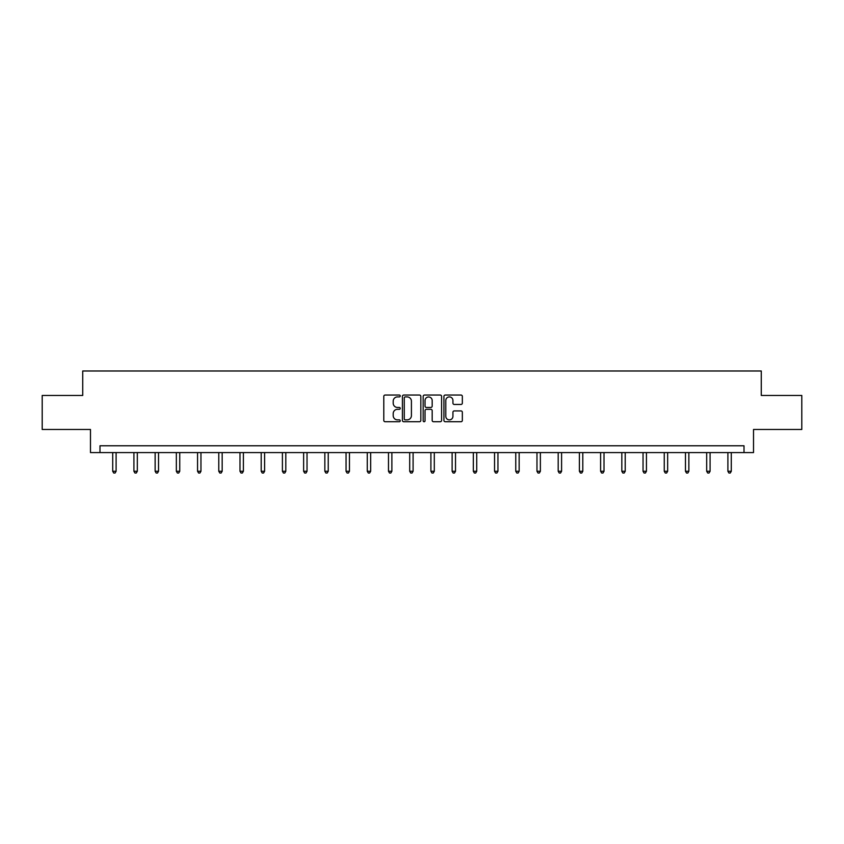 <?xml version="1.0" encoding="UTF-8"?>
<svg xmlns="http://www.w3.org/2000/svg" width="844" height="844" viewBox="0 0 844 844"><rect width="100%" height="100%" fill="white"/><g stroke="black" fill="none" stroke-linecap="round" stroke-linejoin="round"><path stroke-width="1.27" d="M400.246 395.973A0.939 0.939 0 0 0 399.307 395.045L385.128 395.045A1.34 1.34 0 0 0 383.788 396.374L383.788 420.396A1.34 1.34 0 0 0 385.128 421.736L399.307 421.736A0.939 0.939 0 0 0 400.246 420.797A0.939 0.939 0 0 0 399.307 419.869L397.471 419.869A4.273 4.273 0 0 1 393.198 415.596L393.198 413.592A4.273 4.273 0 0 1 397.471 409.319L399.307 409.319A0.939 0.939 0 0 0 400.246 408.39A0.939 0.939 0 0 0 399.307 407.452L397.471 407.452A4.273 4.273 0 0 1 393.198 403.179L393.198 401.185A4.273 4.273 0 0 1 397.471 396.912L399.307 396.912A0.939 0.939 0 0 0 400.246 395.973M461.003 404.455A1.34 1.34 0 0 0 462.343 403.115L462.343 396.374A1.34 1.34 0 0 0 461.003 395.045L445.263 395.045A1.34 1.34 0 0 0 443.923 396.374L443.923 420.396A1.34 1.34 0 0 0 445.263 421.736L461.003 421.736A1.34 1.34 0 0 0 462.343 420.396L462.343 412.262A1.34 1.34 0 0 0 461.003 410.922L454.272 410.922A1.34 1.34 0 0 0 452.933 412.262L452.933 416.292A3.566 3.566 0 0 1 449.367 419.869A3.566 3.566 0 0 1 445.79 416.292L445.79 400.478A3.566 3.566 0 0 1 449.367 396.912A3.566 3.566 0 0 1 452.933 400.478L452.933 403.115A1.34 1.34 0 0 0 454.272 404.455L461.003 404.455M744.007 452.584L753.523 452.584L753.523 429.469L801.8 429.469L801.8 395.467L761.277 395.467L761.277 370.991L82.723 370.991L82.723 395.467L42.2 395.467L42.2 429.469L90.477 429.469L90.477 452.584L744.007 452.584L744.007 445.78L99.993 445.78L99.993 452.584M420.829 396.374A1.34 1.34 0 0 0 419.5 395.045L403.748 395.045A1.34 1.34 0 0 0 402.409 396.374L402.409 420.396A1.34 1.34 0 0 0 403.748 421.736L419.5 421.736A1.34 1.34 0 0 0 420.829 420.396L420.829 396.374M424.5 395.045L440.251 395.045A1.34 1.34 0 0 1 441.591 396.374L441.591 420.396A1.34 1.34 0 0 1 440.251 421.736L433.51 421.736A1.34 1.34 0 0 1 432.181 420.396L432.181 410.659A1.34 1.34 0 0 0 430.841 409.319L426.368 409.319A1.34 1.34 0 0 0 425.038 410.659L425.038 420.797A0.939 0.939 0 0 1 424.099 421.736A0.939 0.939 0 0 1 423.171 420.797L423.171 396.374A1.34 1.34 0 0 1 424.5 395.045M405.215 396.912A0.939 0.939 0 0 0 404.276 397.841L404.276 418.93A0.939 0.939 0 0 0 405.215 419.869L407.146 419.869A4.273 4.273 0 0 0 411.418 415.596L411.418 401.185A4.273 4.273 0 0 0 407.146 396.912L405.215 396.912M432.181 400.541A3.566 3.566 0 0 0 428.604 396.975A3.566 3.566 0 0 0 425.038 400.541L425.038 406.122A1.34 1.34 0 0 0 426.368 407.452L430.841 407.452A1.34 1.34 0 0 0 432.181 406.122L432.181 400.541M112.706 452.584L112.706 471.237L116.103 471.237L116.103 452.584M116.103 471.237L115.09 473.009L113.729 473.009L112.706 471.237M133.922 452.584L133.922 471.237L137.319 471.237L137.319 452.584M137.319 471.237L136.295 473.009L134.945 473.009L133.922 471.237M155.138 452.584L155.138 471.237L158.535 471.237L158.535 452.584M158.535 471.237L157.512 473.009L156.151 473.009L155.138 471.237M176.343 452.584L176.343 471.237L179.751 471.237L179.751 452.584M179.751 471.237L178.728 473.009L177.367 473.009L176.343 471.237M197.559 452.584L197.559 471.237L200.956 471.237L200.956 452.584M200.956 471.237L199.944 473.009L198.583 473.009L197.559 471.237M218.775 452.584L218.775 471.237L222.172 471.237L222.172 452.584M222.172 471.237L221.149 473.009L219.799 473.009L218.775 471.237M239.991 452.584L239.991 471.237L243.388 471.237L243.388 452.584M243.388 471.237L242.365 473.009L241.004 473.009L239.991 471.237M261.197 452.584L261.197 471.237L264.605 471.237L264.605 452.584M264.605 471.237L263.581 473.009L262.22 473.009L261.197 471.237M282.413 452.584L282.413 471.237L285.81 471.237L285.81 452.584M285.81 471.237L284.797 473.009L283.436 473.009L282.413 471.237M303.629 452.584L303.629 471.237L307.026 471.237L307.026 452.584M307.026 471.237L306.003 473.009L304.642 473.009L303.629 471.237M324.845 452.584L324.845 471.237L328.242 471.237L328.242 452.584M328.242 471.237L327.219 473.009L325.858 473.009L324.845 471.237M346.051 452.584L346.051 471.237L349.458 471.237L349.458 452.584M349.458 471.237L348.435 473.009L347.074 473.009L346.051 471.237M367.267 452.584L367.267 471.237L370.664 471.237L370.664 452.584M370.664 471.237L369.651 473.009L368.29 473.009L367.267 471.237M388.483 452.584L388.483 471.237L391.88 471.237L391.88 452.584M391.88 471.237L390.856 473.009L389.495 473.009L388.483 471.237M409.699 452.584L409.699 471.237L413.096 471.237L413.096 452.584M413.096 471.237L412.072 473.009L410.712 473.009L409.699 471.237M430.904 452.584L430.904 471.237L434.301 471.237L434.301 452.584M434.301 471.237L433.288 473.009L431.928 473.009L430.904 471.237M452.12 452.584L452.12 471.237L455.517 471.237L455.517 452.584M455.517 471.237L454.505 473.009L453.144 473.009L452.12 471.237M473.336 452.584L473.336 471.237L476.733 471.237L476.733 452.584M476.733 471.237L475.71 473.009L474.349 473.009L473.336 471.237M494.542 452.584L494.542 471.237L497.949 471.237L497.949 452.584M497.949 471.237L496.926 473.009L495.565 473.009L494.542 471.237M515.758 452.584L515.758 471.237L519.155 471.237L519.155 452.584M519.155 471.237L518.142 473.009L516.781 473.009L515.758 471.237M536.974 452.584L536.974 471.237L540.371 471.237L540.371 452.584M540.371 471.237L539.358 473.009L537.997 473.009L536.974 471.237M558.19 452.584L558.19 471.237L561.587 471.237L561.587 452.584M561.587 471.237L560.564 473.009L559.203 473.009L558.19 471.237M579.395 452.584L579.395 471.237L582.803 471.237L582.803 452.584M582.803 471.237L581.78 473.009L580.419 473.009L579.395 471.237M600.611 452.584L600.611 471.237L604.009 471.237L604.009 452.584M604.009 471.237L602.996 473.009L601.635 473.009L600.611 471.237M621.828 452.584L621.828 471.237L625.225 471.237L625.225 452.584M625.225 471.237L624.201 473.009L622.851 473.009L621.828 471.237M643.044 452.584L643.044 471.237L646.441 471.237L646.441 452.584M646.441 471.237L645.417 473.009L644.056 473.009L643.044 471.237M664.249 452.584L664.249 471.237L667.657 471.237L667.657 452.584M667.657 471.237L666.633 473.009L665.272 473.009L664.249 471.237M685.465 452.584L685.465 471.237L688.862 471.237L688.862 452.584M688.862 471.237L687.849 473.009L686.489 473.009L685.465 471.237M706.681 452.584L706.681 471.237L710.078 471.237L710.078 452.584M710.078 471.237L709.055 473.009L707.705 473.009L706.681 471.237M727.897 452.584L727.897 471.237L731.294 471.237L731.294 452.584M731.294 471.237L730.271 473.009L728.91 473.009L727.897 471.237"/></g></svg>
